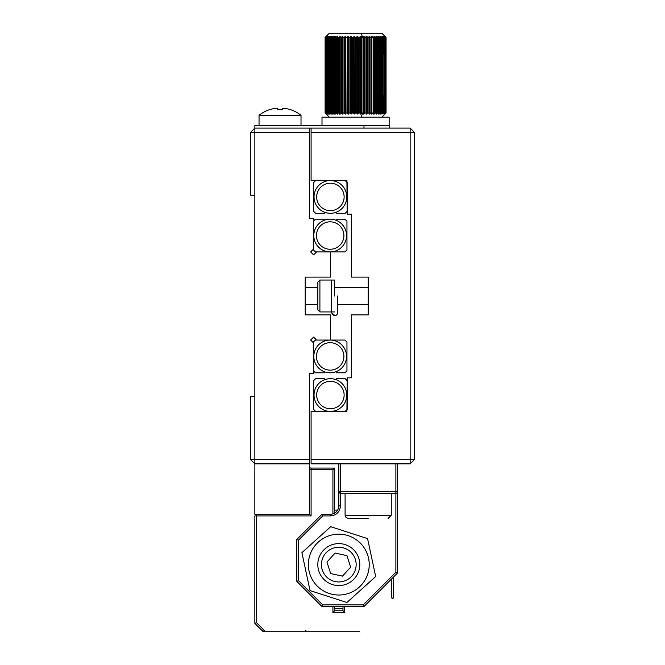 <?xml version="1.0" encoding="UTF-8"?>
<svg xmlns="http://www.w3.org/2000/svg" width="665" height="665" viewBox="0 0 665 665"><rect width="100%" height="100%" fill="white"/><g stroke="black" fill="none" stroke-linecap="round" stroke-linejoin="round"><path stroke-width="1" d="M375.176 113.574L375.176 36.866L375.176 113.574M382.741 113.507L382.741 36.941L382.741 113.507M377.421 113.574L377.421 36.866L377.421 113.574M379.449 113.565L379.449 36.874L379.449 113.565M381.228 113.54L381.228 36.899M381.228 36.974L380.87 57.074M380.87 93.366L381.211 112.867M336.69 113.574L336.69 36.866L336.69 113.574M325.742 49.709L325.742 100.731M334.387 113.582L334.387 36.858L334.387 113.582M385.534 113.474L384.628 114.081L385.359 112.983L384.004 114.081L384.511 112.983L383.073 114.081L383.846 113L383.356 112.983L381.835 114.081L382.5 113L381.893 112.983L380.314 114.081L380.862 113L380.139 112.983L378.518 114.081L378.95 113L378.119 112.983L376.473 114.081L376.781 113L375.85 112.983L374.196 114.081L374.378 113L373.356 112.983L371.718 114.081L371.768 113L370.671 112.983L369.067 114.081L368.984 113L367.82 112.983L366.265 114.081L366.049 113L364.836 112.983L363.348 114.081L362.999 113L362.367 113L361.436 117.19L362.367 113L360.339 114.081L359.873 113L358.601 112.983L357.288 114.081L356.698 113L355.409 112.983L354.212 114.081L353.506 113L352.226 112.983L351.153 114.081L350.339 113L349.083 112.983L348.136 114.081L347.238 113L346 112.983L345.734 114.081L345.21 114.081L344.221 113L343.032 112.983L342.891 114.081L342.392 114.081L341.328 113L340.197 112.983L340.189 114.081L339.724 114.081L338.593 113L337.529 112.983L337.662 114.081L337.222 114.081L336.041 113L335.06 112.983L334.927 114.081L332.824 112.983L332.857 114.081L330.829 112.983L331.037 114.081L329.109 112.983L329.483 114.081L327.67 112.983L328.211 114.081L326.548 112.983L327.247 114.081L325.742 112.983L326.59 114.081L325.26 112.983L326.257 114.081L325.11 112.983L325.11 37.456L326.257 36.359L325.26 37.456L327.404 36.359L326.548 37.456L326.548 111.645M330.438 113.482L330.821 89.991M330.821 60.465L330.455 37.523M330.438 36.883L330.438 113.557M327.546 113.441L327.67 95.652M327.67 54.804L327.554 37.564M327.546 36.949L327.546 113.491M385.592 97.955L385.592 52.485M385.318 37.423L385.309 112.626M254.853 396.714L254.853 459.673L250.655 459.673L250.655 396.714L254.853 396.714L254.853 195.252L250.655 195.252L250.655 132.302L254.853 132.302L254.853 195.252M250.655 459.673L254.853 463.871L254.853 459.673L309.416 459.673L309.416 373.63L313.614 373.63L313.614 343.024L310.646 340.056L313.614 337.089L316.582 340.056L330.405 340.056L330.405 314.869L305.218 314.869L305.218 277.097L330.405 277.097L330.405 251.919L316.582 251.919L313.614 254.886L310.646 251.919L313.614 248.951L313.614 218.336L309.416 218.336L309.416 132.302L254.853 132.302L254.853 128.104L250.655 132.302M309.416 463.871L309.416 514.236L254.853 514.236L254.853 463.871L309.416 463.871L309.416 459.673M309.416 132.302L309.416 128.104L254.853 128.104L254.853 125.585L363.979 125.585L363.979 128.104L254.853 128.104M414.345 132.302L410.147 132.302L410.147 459.673L414.345 459.673L414.345 132.302L410.147 128.104L311.095 128.104L311.095 180.564L346.922 180.564M346.922 411.402L311.095 411.402L311.095 463.871L410.147 463.871L414.345 459.673M410.147 128.104L410.147 132.302L311.095 132.302M410.147 463.871L410.147 459.673L311.095 459.673M346.922 180.697L347.188 214.147L351.386 214.147L351.386 277.097L368.177 277.097L368.177 314.869L351.386 314.869L351.386 377.828L347.188 377.828L346.922 411.269M363.979 606.571L363.281 604.892L322.7 604.892L322.01 606.571L296.823 581.385L322.01 606.571L363.979 606.571L397.554 572.989L397.554 463.871M338.793 463.871L338.793 505.841A8.396 8.396 0 0 1 330.405 514.236A8.396 8.396 0 0 0 338.793 505.841A8.396 8.396 0 0 1 330.405 514.236L322.01 514.236L296.823 539.415L296.823 581.385L298.502 580.686L298.502 540.113L296.823 539.415M397.554 572.989L395.875 572.299L363.281 604.892M397.554 491.651L397.554 491.568A1.679 1.679 0 0 1 395.875 493.247L395.966 493.247M298.502 540.113L322.7 515.915L322.01 514.236M322.7 515.915L330.405 515.915C336.457 515.342 339.807 511.992 340.472 505.841L340.472 493.247L338.793 491.568L340.472 491.568L340.472 463.871L395.875 463.871L395.875 491.568L397.554 491.568A1.679 1.679 0 0 1 395.875 493.247L340.472 493.247A1.679 1.679 0 0 1 338.793 491.568A1.679 1.679 0 0 0 340.472 493.247L340.472 491.568L395.875 491.568L395.875 572.299M349.383 532.731L330.688 526.688L301.91 552.665L310.015 590.578L346.906 602.507L375.683 576.53L367.57 538.617L330.688 526.688L325.01 531.809M310.015 590.578L346.906 602.507L375.683 576.53M338.793 595.025A30.432 30.432 0 0 1 308.369 564.593A30.432 30.432 0 0 1 338.793 534.17A30.432 30.432 0 0 1 369.225 564.593A30.432 30.432 0 0 1 338.793 595.025M367.57 538.617L351.477 533.413M258.743 627.245A3.15 3.15 0 0 1 257.264 625.765M317.812 282.135L317.812 309.832L319.907 311.935L319.907 280.04L317.812 282.135M334.595 295.983L334.595 280.04L319.907 280.04M324.321 372.791L315.393 372.791L313.373 370.779L313.373 342.068L315.393 340.056L330.164 340.056A16.367 16.367 0 0 1 346.531 356.423A16.367 16.367 0 0 1 330.164 372.791A16.367 16.367 0 0 1 313.797 356.423A16.367 16.367 0 0 1 330.164 340.056L344.935 340.056L346.955 342.068L346.955 370.779L344.935 372.791L336.249 372.791M324.321 378.668L315.626 378.668L313.614 380.679L313.614 409.391L315.626 411.402L330.405 411.402A16.367 16.367 0 0 1 314.03 395.035A16.367 16.367 0 0 1 330.405 378.668A16.367 16.367 0 0 1 346.773 395.035A16.367 16.367 0 0 1 330.405 411.402L345.177 411.402L347.188 409.391L347.188 380.679L345.177 378.668L336.249 378.668M346.531 235.551A16.367 16.367 0 0 1 330.164 251.919A16.367 16.367 0 0 1 313.797 235.551A16.367 16.367 0 0 1 330.164 219.176A16.367 16.367 0 0 1 346.531 235.551A16.367 16.367 0 0 0 330.164 219.176A16.367 16.367 0 0 0 313.797 235.551M336.249 219.176L344.935 219.176L346.955 221.196L346.955 249.899L344.935 251.919L315.393 251.919L313.373 249.899L313.373 221.196L315.393 219.176L324.321 219.176M325.177 212.443L324.321 213.307L315.626 213.307L313.614 211.287L313.614 182.584L315.626 180.564L330.405 180.564A16.367 16.367 0 0 1 346.773 196.931A16.367 16.367 0 0 1 330.405 213.307A16.367 16.367 0 0 1 314.03 196.931A16.367 16.367 0 0 1 330.405 180.564L345.177 180.564L347.188 182.584L347.188 211.287L345.177 213.307L336.249 213.307L335.451 212.509M368.177 518.426L348.236 518.426L368.177 518.426M327.404 114.081L326.548 112.983L326.548 37.456L328.211 36.359L327.67 37.456L329.483 36.359L329.109 37.456L331.037 36.359L330.829 37.456L332.857 36.359L332.824 37.456L334.927 36.359L335.06 37.456L336.041 37.44L337.222 36.359L337.662 36.359L337.529 37.456L338.593 37.44L339.724 36.359L340.189 36.359L340.197 37.456L341.328 37.44L342.392 36.359L342.891 36.359L343.032 37.456L344.221 37.44L345.21 36.359L345.734 36.359L346 37.456L347.238 37.44L348.136 36.359L349.083 37.456L350.339 37.44L351.153 36.359L352.226 37.456L353.506 37.44L354.212 36.359L355.409 37.456L356.698 37.44L357.288 36.359L358.601 37.456L359.873 37.44L360.339 36.359L362.367 37.44L361.436 33.25L381.86 33.25L349.732 33.25M325.143 113L325.143 37.44M330.854 114.081L330.297 113.042L330.297 37.398L330.854 36.359L330.306 37.44L330.306 113L330.854 114.081M332.217 113L333.049 112.983L332.217 113M334.387 113L334.695 114.081L334.387 113L335.318 112.983L334.337 113.208L334.337 109.983M336.789 113L337.812 112.983L336.789 113M339.449 114.081L339.399 113L340.497 112.983L339.399 113L339.399 37.44L339.449 36.359L339.399 37.44L340.497 37.456L339.399 37.44M342.101 114.081L342.184 113L343.348 112.983L342.184 113L342.101 114.081M345.118 113L346.332 112.983M348.169 113L348.676 113M351.153 113.108L352.566 112.983L351.295 113L351.153 37.331M354.212 113.2L355.758 112.983L354.47 113L354.212 37.232M357.288 113.299L358.942 112.983L357.662 113L357.288 37.14M360.829 113L362.084 112.983L360.829 113M365.958 114.081L366.947 113M369.557 113.166L370.979 112.992L370.979 37.448L369.557 37.273M371.444 114.081L372.575 113L373.639 112.983L373.506 114.081M373.946 114.081L375.127 113L376.107 113M376.839 113.432L378.343 112.983L377.462 113L377.462 109.442L377.462 113L376.839 113.432M378.892 113.474L380.338 112.983L379.557 113L379.557 85.91M380.521 113.673L382.059 112.983L381.394 113L381.394 37.44L382.059 37.456L381.394 37.44L381.394 113L380.521 113.673M386.024 113L386.024 37.44L385.525 36.957M362.367 37.44L362.999 37.44L362.367 37.44L361.436 33.25L329.308 33.25L325.11 37.448L325.11 112.983M348.676 37.44L347.82 36.359M346.349 37.448L345.118 37.44M343.364 37.448L342.184 37.44L342.184 113L342.184 37.44L343.348 37.456M337.828 37.448L336.789 37.44L337.812 37.456M335.335 37.448L334.387 37.44L334.695 36.359L334.387 37.44L335.326 37.448M333.049 37.456L332.217 37.44L333.049 37.456M326.59 113.989L325.742 112.983L325.742 37.456L326.59 36.459M354.47 37.44L355.775 37.448L354.47 37.44L353.88 36.359M351.295 37.44L352.583 37.448L351.295 37.44L350.829 36.359M363.381 36.658L362.999 37.44L363.348 36.359L364.836 37.456L366.049 37.44L366.265 36.359L367.82 37.456L368.984 37.44L369.067 36.359L369.557 36.359L370.671 37.456L371.768 37.44L371.718 36.359L372.184 36.359L373.356 37.456L374.378 37.44L374.196 36.359L374.628 36.359L375.85 37.456L376.781 37.44L376.864 36.359L378.119 37.456L378.95 37.44L378.867 36.359L380.139 37.456L380.862 37.44L380.613 36.359L381.893 37.456L382.5 37.44L382.084 36.359L383.356 37.456L383.846 37.44L383.264 36.359L384.511 37.456L384.137 36.359L385.359 37.456L384.703 36.359L385.875 37.456L384.952 36.359L386.024 37.44M379.557 64.53L379.557 37.44L380.338 37.456L378.31 36.359M378.343 37.456L376.839 37.007L378.343 37.456M375.127 39.044L375.127 37.44L376.107 37.456L375.127 37.44L373.946 36.359M373.639 37.456L372.575 37.44L371.444 36.359M366.947 37.44L365.958 36.359M363.93 37.44L363.032 36.359M360.829 37.44L362.084 37.456L360.829 37.44L360.014 36.359M357.662 37.44L358.942 37.456L357.662 37.44L356.955 36.359M384.877 37.057L384.877 113.383M363.88 36.359L363.88 114.081L364.836 112.983L364.836 37.456L363.88 36.359M327.404 37.124L327.404 44.198M327.404 106.234L327.404 113.316M326.548 37.456L326.548 112.983L326.972 113L326.972 37.44L326.548 37.456L327.404 36.359M328.419 37.315L328.419 113.125M328.419 114.081L327.67 112.983L327.67 37.456L328.419 36.359M366.781 36.359L366.781 114.081L367.82 112.983L367.82 37.456L366.781 36.359M346 112.983L345.734 36.359L346 112.983L347.238 113L347.238 37.44L347.238 113M341.611 37.273L341.611 113.166M329.74 37.44L329.74 113L329.74 37.44M329.483 113.765L329.483 36.683M329.109 37.448L329.109 112.983M379.823 37.257L379.823 113.183M379.823 114.081L380.338 112.983M331.345 114.081L330.829 112.983L330.821 37.373M330.821 37.39L330.821 113.05L331.611 113L331.611 37.44L330.829 37.456L331.345 36.359M338.984 37.198L338.984 113.241M333.215 114.081L332.791 37.29M332.791 37.323L332.791 113.117L333.705 113L333.705 37.44L332.824 37.456L333.215 36.359M377.953 37.365L377.953 113.075L377.953 37.365M336.54 37.115L336.54 46.966L336.54 37.115M336.54 103.474L336.54 113.324L336.54 103.474M337.529 112.983L337.662 36.359L337.529 112.983L338.593 113L338.593 37.44L337.529 37.456M340.189 114.081L340.197 37.456L340.189 36.359L339.724 36.359L339.724 114.081L340.189 114.081L340.197 112.983L341.328 113L341.328 37.44L340.197 37.456L340.189 36.359M342.101 113.624L342.101 36.816M342.101 36.359L342.184 37.44L342.101 36.359M339.449 113.682L339.449 36.75M371.768 37.44L371.785 113.964M371.718 113L371.718 37.44M334.695 113.79L334.695 93.915M334.695 56.533L334.695 36.65M334.337 40.449L334.387 37.44M376.548 113.964L376.473 36.359L376.831 113.208M376.473 113L376.473 37.44L376.473 113M362.367 113L362.999 113L362.999 37.44L363.381 113.773M363.348 113.474L363.348 36.949M332.65 113.84L332.65 36.6M378.518 36.359L378.95 37.44L378.967 113.125M378.967 113.092L378.967 37.34L378.119 37.456L378.119 112.983L378.95 113L378.95 37.44M330.854 113.881L330.854 113.274L330.854 113.881M330.854 37.165L330.854 36.558L330.854 37.165M380.862 37.44L380.87 113.042L380.87 37.406L380.139 37.456L380.139 112.983L380.862 113L380.862 37.44L380.314 36.359M360.339 36.359L359.873 37.44L359.873 113L360.339 114.081L360.887 114.081L360.887 36.359L360.339 36.359L360.355 113.848M360.339 113.715L360.339 36.708M357.28 113.948L357.288 36.359L356.698 37.44L356.698 113L356.698 37.44L355.409 37.456L355.409 112.983L356.698 113M357.288 113.989L357.288 36.442M383.073 36.359L383.846 37.44L383.846 113M383.073 113.183L383.073 95.727M383.073 54.713L383.073 37.265M345.143 113.939L345.21 36.359L344.221 37.44L344.221 113L344.221 37.44L343.032 37.456L343.032 112.983L344.221 113M354.196 113.948L354.212 36.359L353.506 37.44L353.506 113L353.506 37.44L352.226 37.456L352.226 112.983L353.506 113M363.93 113L363.032 114.081M384.004 113.383L384.004 37.065M384.004 36.359L384.877 37.44L384.511 112.983L384.877 37.44M348.094 113.939L348.136 36.359L347.238 37.44L346 37.456M351.12 113.939L351.153 36.359L350.339 37.44L350.339 113L350.339 37.44L349.083 37.456L349.083 112.983L350.339 113M383.946 113.432L383.946 37.016M335.06 37.456L335.06 112.983L336.041 113L336.041 37.44L335.06 37.456M330.829 37.456L330.829 112.983M332.824 37.456L332.824 112.983M385.359 37.456L385.592 113L385.359 37.456M381.893 37.456L381.893 112.983L382.5 113L382.5 37.44L381.893 37.456M385.875 37.456L385.974 113L385.875 37.456M327.67 37.456L327.67 112.983L328.227 113L328.227 37.44L327.67 37.456M381.86 33.25L386.057 37.448L386.057 112.983M340.197 37.456L340.197 112.983M364.836 37.456L364.836 112.983L366.049 113L366.049 37.44L364.836 37.456M326.133 113.923L325.26 112.983L325.26 37.456L325.426 113L325.26 37.456L326.133 36.517M325.742 37.456L326.041 113L325.742 37.456M370.97 37.456L370.97 112.983L369.84 113L369.84 37.44L370.97 37.456M373.356 37.456L373.356 112.983L374.378 113L374.378 37.44L373.356 37.456M358.601 37.456L358.601 112.983L359.873 113L359.873 37.44L358.601 37.456M376.107 37.456L376.107 112.983L375.127 113L375.127 111.396M377.462 41.006L377.462 37.44L377.462 41.006M367.82 37.456L367.82 112.983L368.984 113L368.984 37.44L367.82 37.456M361.802 37.456L361.752 112.983M384.195 113L383.107 113.923M383.107 36.517L384.195 37.44M332.3 114.081L331.278 113.133M331.278 37.307L332.3 36.359M332.3 36.941L332.3 113.499M382.94 113L381.959 113.798M381.959 36.642L382.94 37.44M380.521 36.775L381.228 37.34M329.084 114.081L328.286 113.324M328.286 37.115L329.084 36.359M329.084 36.766L329.084 113.673M376.24 113L376.24 37.44M369.067 114.081L369.557 114.081L369.557 36.359L369.067 36.359M369.067 37.348L369.067 113.092M348.676 36.359L348.136 36.359L348.136 114.081L348.676 114.081M348.676 113.557L348.676 36.883M342.891 36.359L342.392 36.359L342.392 114.081L342.891 114.081M342.891 113.141L342.891 37.298M335.326 36.359L335.326 114.081M381.835 37.423L381.835 113.017M371.444 37.44L371.444 113M330.555 113.59L330.555 108.046M330.555 42.41L330.555 36.849M336.964 36.7L336.964 54.181M336.964 96.259L336.964 113.74M383.921 36.991L383.921 113.449M381.427 113.299L381.427 37.14M381.685 37.331L381.685 113.117L381.685 37.331M380.131 112.992L380.131 37.448M382.957 113.266L382.957 103.441M382.957 47.007L382.957 37.174M363.979 125.585L389.158 125.585L389.158 117.19L322.01 117.19L322.01 125.585M277.006 108.171A33.499 33.499 0 0 0 269.682 109.675L269.657 109.6A33.574 33.574 0 0 0 259.051 115.319L301.021 115.319A33.574 33.574 0 0 0 290.422 109.6L290.381 109.667A33.499 33.499 0 0 0 284.82 108.378L282.301 108.378L282.301 109.667A32.843 28.445 180 0 0 277.771 109.667L277.771 108.162M259.051 115.319L259.051 125.585M301.021 115.319L301.021 125.585M282.301 109.667L282.301 108.378M277.771 108.362L277.771 109.667M321.444 564.593A17.348 17.348 0 0 1 338.793 547.245A17.348 17.348 0 0 1 356.149 564.593A17.348 17.348 0 0 1 338.793 581.95A17.348 17.348 0 0 1 321.444 564.593M317.812 564.593A20.989 20.989 0 0 1 338.793 543.613A20.989 20.989 0 0 1 359.782 564.593A20.989 20.989 0 0 1 338.793 585.582A20.989 20.989 0 0 1 317.812 564.593M342.492 576.131L330.655 573.571L326.956 562.033L335.094 553.064L346.939 555.624L350.638 567.162L342.492 576.131M337.529 312.558A2.934 2.934 0 0 1 334.595 315.709A2.934 2.934 180 0 0 337.529 312.558A2.934 2.934 0 0 1 337.504 313.215M331.66 280.04L331.66 311.935A2.934 2.835 180 0 0 331.66 312.184L331.66 312.774A2.934 2.934 0 0 1 331.669 312.567A2.934 2.934 180 0 0 331.66 312.774L331.66 312.774A2.934 2.934 0 0 1 331.669 312.567M331.677 312.475A2.934 2.835 180 0 0 334.595 315.01M334.595 510.196A54.563 54.563 0 0 1 337.662 510.047M342.99 608.467A44.073 44.073 0 0 1 334.595 608.467A44.073 44.073 0 0 0 342.99 608.467M254.853 623.354L256.532 622.664L256.532 515.915L254.853 515.915L254.853 623.354L263.124 631.625M256.532 514.236L256.532 515.915L311.095 515.915L309.416 514.236M334.595 513.106L334.595 468.069L332.916 469.748L332.916 513.846M305.218 630.071L306.897 631.75L280.04 631.75L359.599 631.75L263.415 631.75M263.947 631.75L262.758 631.26M309.416 466.389A1.679 1.679 0 0 0 311.095 468.069L311.095 469.748L332.916 469.748M342.99 606.571L342.99 610.761L344.67 612.44L344.67 606.571M342.99 610.761L334.595 610.761L332.916 612.44L344.67 612.44M334.595 610.761L334.595 606.571M334.595 468.069L311.095 468.069M392.865 598.666L391.677 597.478M393.356 597.993L393.356 577.187M389.158 125.585L389.158 128.104M322.7 604.892L298.502 580.686M338.793 505.841L340.472 505.841M330.405 515.915L330.405 514.236M316.432 356.423A13.732 13.732 0 0 1 330.164 342.691A13.732 13.732 0 0 1 343.896 356.423A13.732 13.732 0 0 1 330.164 370.156A13.732 13.732 0 0 1 316.432 356.423M313.797 356.423A16.367 16.367 0 0 1 330.164 340.056A16.367 16.367 0 0 1 346.531 356.423M344.129 395.035A13.732 13.732 0 0 1 330.405 408.767A13.732 13.732 0 0 1 316.673 395.035A13.732 13.732 0 0 1 330.405 381.303A13.732 13.732 0 0 1 344.129 395.035M314.03 395.035A16.367 16.367 0 0 1 330.405 378.668A16.367 16.367 0 0 1 346.773 395.035M343.896 235.551A13.732 13.732 0 0 1 330.164 249.275A13.732 13.732 0 0 1 316.432 235.551A13.732 13.732 0 0 1 330.164 221.819A13.732 13.732 0 0 1 343.896 235.551M330.405 210.664A13.732 13.732 0 0 1 316.673 196.931A13.732 13.732 0 0 1 330.405 183.208A13.732 13.732 0 0 1 344.129 196.931A13.732 13.732 0 0 1 330.405 210.664M330.405 180.564A16.367 16.367 0 0 1 346.773 196.931A16.367 16.367 0 0 1 330.405 213.307M345.093 493.247L345.093 515.284L391.261 515.284L388.111 518.426M261.569 630.071L263.947 630.071M264.313 630.437L256.532 622.664M311.095 515.915L311.095 469.748L309.416 469.748M309.117 593.679A41.554 41.554 0 0 0 309.715 594.277M332.916 606.571L332.916 612.44M391.677 578.866L391.677 597.993M305.218 287.588L317.812 287.588M305.218 304.379L317.812 304.379M334.595 311.935L319.907 311.935M368.177 287.588L334.595 287.588M368.177 304.379L337.537 304.379M391.261 493.247L391.261 515.284M345.093 515.284L346 517.486L348.236 518.426M329.308 117.19L325.11 112.992M381.86 117.19L386.057 112.992M345.667 113.665L345.667 36.775M337.413 113.308L337.413 37.132M340.023 113.449L340.023 36.991M341.968 113.474L341.968 36.957M339.25 113.416L339.25 37.024M371.918 113.333L371.918 37.024M376.831 113.158L376.831 37.265M363.381 113.69L363.381 36.683M337.537 296.025L337.537 312.184M331.66 312.774L333.855 315.617C336 315.858 337.23 314.911 337.537 312.774"/></g></svg>
